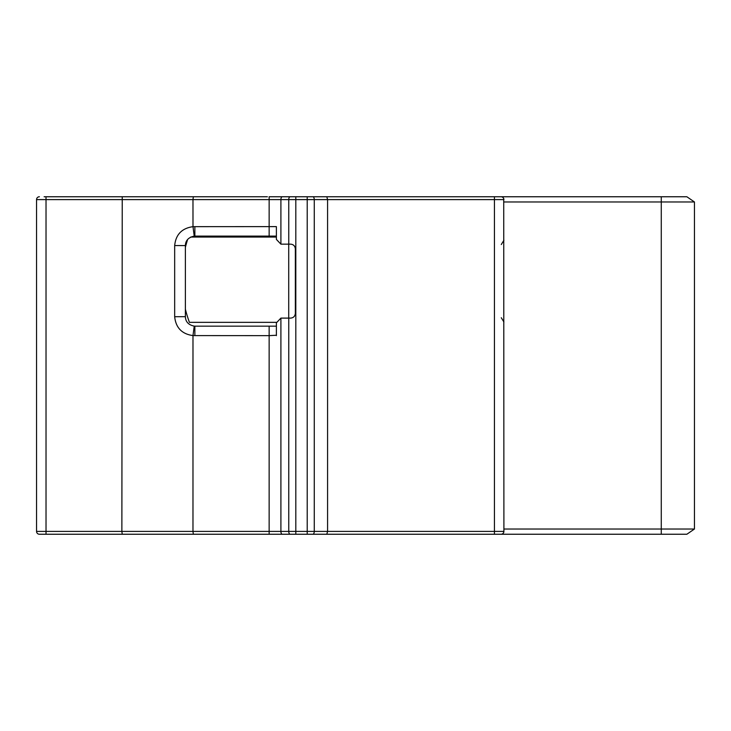 <?xml version="1.0" encoding="UTF-8"?>
<svg xmlns="http://www.w3.org/2000/svg" width="731" height="731" viewBox="0 0 731 731"><rect width="100%" height="100%" fill="white"/><g stroke="black" fill="none" stroke-linecap="round" stroke-linejoin="round"><path stroke-width="1.1" d="M503.723 198.594L503.906 531.4L494.43 531.4L494.43 534.242L501.064 534.242L326.821 534.242L327.579 531.4L494.43 531.4L494.43 199.6L327.579 199.6L327.579 531.4L314.266 531.4A2.842 1.407 90 0 1 312.859 534.242L193.34 534.242L192.966 531.4L269.145 531.4L269.145 335.639L192.984 335.593L192.975 531.4L121.867 531.4L122.241 196.758L195.826 196.758M503.906 529.025L694.45 529.025L686.866 534.242L501.064 534.242A2.842 2.842 0 0 0 503.906 531.4L503.723 532.406M39.392 534.242A2.842 2.842 0 0 1 36.55 531.4L46.026 531.4L46.026 534.242L39.392 534.242L193.34 534.242M193.34 196.758L46.026 196.758L46.026 199.6L192.975 199.6L192.993 226.665L276.391 226.619L276.391 239.421L280.905 244.154L290.609 244.154C293.451 244.401 295.032 245.981 295.351 248.896L295.351 313.361C295.032 316.276 293.451 317.857 290.609 318.104L280.905 318.104L280.905 531.4L269.145 531.4L269.145 534.242L295.808 534.242L295.808 531.4L314.266 531.4L314.266 199.6L192.975 199.6L193.34 196.758L267.391 196.758M288.754 244.154L288.754 199.6A2.842 1.407 -90 0 1 290.161 196.758L312.859 196.758A2.842 1.407 90 0 1 314.266 199.6L327.579 199.6L326.821 196.758L307.212 196.758L307.212 534.242L326.821 534.242M183.682 534.242L200.44 534.242M122.707 534.242L176.29 534.242M176.262 534.242L179.954 534.242M661.272 534.242L661.272 201.975L694.45 201.975L686.866 196.758L501.064 196.758A2.842 2.842 0 0 1 503.906 199.6L494.43 199.6L494.43 196.758L501.064 196.758L312.859 196.758M290.161 196.758L269.145 196.758L269.145 236.104L276.391 236.104M46.026 196.758L44.116 196.758M281.956 196.758L283.244 196.758M283.573 196.758L289.056 196.758M258.253 196.758L255.567 196.758M236.433 196.758L234.642 196.758M122.241 534.242L121.867 531.4L46.026 531.4L46.026 199.6L36.55 199.6A2.842 2.842 0 0 1 39.392 196.758A2.842 2.842 0 0 0 36.55 199.6A2.842 2.842 0 0 1 39.392 196.758A2.842 2.842 0 0 0 36.55 199.6L36.55 531.4M276.391 335.246L269.145 335.639L269.145 326.163L276.391 326.163M276.391 335.639L276.391 322.837L280.905 318.104M174.672 316.742C175.833 327.762 181.937 334.049 192.984 335.593L194.227 326.136A9.476 9.476 0 0 0 194.866 326.163L269.145 326.163M269.145 236.104L194.866 236.104A9.476 9.476 0 0 0 194.227 236.122L192.993 226.665C181.882 228.227 175.778 234.532 174.672 245.579L174.672 316.724L185.382 316.678C185.537 321.759 188.488 324.92 194.227 326.136M194.227 236.122C188.488 237.347 185.537 240.499 185.382 245.579L185.382 316.678M185.382 245.579L174.672 245.552M288.718 244.154L288.718 318.104M276.391 226.619L276.391 233.198M185.382 309.195A127.98 127.98 0 0 0 189.42 322.353L276.419 322.353M276.391 237.036L190.754 237.036M185.382 247.38A127.98 127.98 180 0 1 187.629 239.457A127.98 127.98 0 0 0 185.382 247.361M190.709 237.054L276.391 237.054M501.85 196.867L502.416 197.105M503.23 197.763L503.65 198.43M661.272 196.758L661.272 201.975L503.906 201.975M503.65 532.57L503.23 533.237M502.416 533.895L501.85 534.133M694.45 201.975L694.45 529.025M207.467 534.242L208.591 534.242M140.032 534.242L140.8 534.242M282.321 196.758A2.842 1.407 90 0 0 280.905 199.6L280.905 244.154M295.808 196.758L295.808 531.4L288.754 531.4L288.754 318.104M282.321 534.242A2.842 1.407 90 0 1 280.905 531.4L288.754 531.4A2.842 1.407 -90 0 0 290.161 534.242M194.866 326.163L194.866 335.639M194.866 226.619L194.866 236.104M501.283 317.738L503.906 321.978M501.283 244.519L503.906 240.28"/></g></svg>
